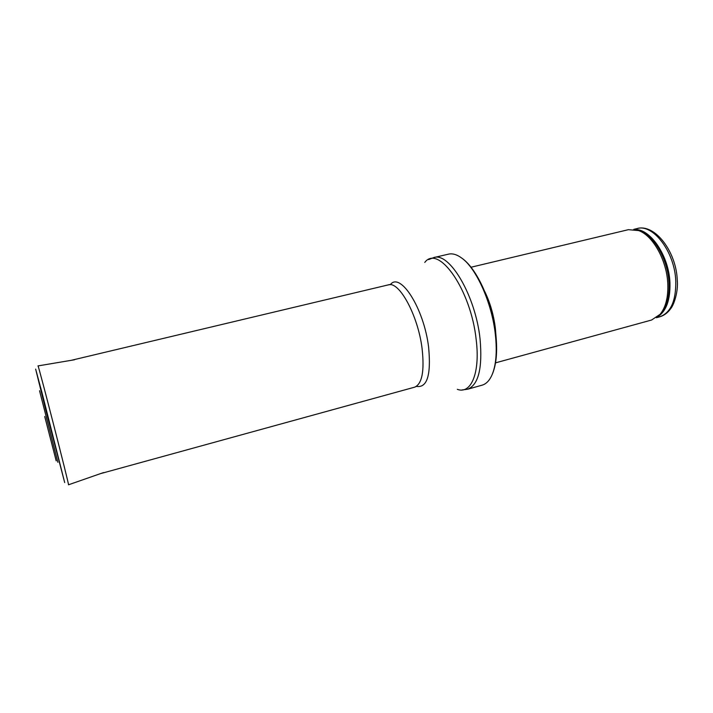 <?xml version="1.0" encoding="UTF-8"?>
<svg xmlns="http://www.w3.org/2000/svg" width="713" height="713" viewBox="0 0 713 713"><rect width="100%" height="100%" fill="white"/><g stroke="black" fill="none" stroke-linecap="round" stroke-linejoin="round"><path stroke-width="1.07" d="M471.008 267.241L628.411 229.675L638.679 230.584C652.85 235.54 666.7 260.147 667.769 283.346C668.357 296.911 665.817 307.214 660.149 314.281L651.593 320.021L495.535 362.855M484.733 291.457C490.25 302.936 493.797 315.306 495.392 328.577L495.909 335.03M495.41 335.012C497.193 352.32 496.016 365.733 491.872 375.252C489.35 380.733 486.097 384.031 482.122 385.163L467.559 389.253C478.459 384.967 482.63 368.238 480.072 339.067C475.616 295.788 449.404 251.751 433.78 257.571L448.513 254.149C452.541 253.222 456.98 254.55 461.828 258.142C476.56 268.569 492.157 303.533 495.41 335.012M57.887 462.309L39.527 390.724M675.772 280.922C676.111 300.895 670.737 312.864 659.641 316.839C663.981 315.601 667.671 312.873 670.701 308.667C673.892 304.95 678.393 291.831 677.279 280.191C676.289 251.502 654.775 223.365 637.003 228.588C652.93 223.472 674.712 251.742 675.772 280.922M635.007 229.541C650.443 228.766 668.847 255.78 669.935 282.455C670.452 299.852 666.281 311.358 657.431 316.973M635.844 229.711L640.336 230.878C654.302 235.762 667.938 259.96 668.981 282.785C669.56 296.118 667.047 306.269 661.459 313.23L658.09 316.412M424.77 262.429C438.388 243.819 471.043 289.745 476.204 339.869C480.339 373.122 470.945 394.556 457.327 389.334M390.278 284.728C400.118 271.261 423.985 308.257 428.611 347.186C431.24 375.1 427.149 388.166 416.356 386.393M389.494 284.719L388.327 284.879C399.066 280.744 418.005 315.244 422.087 348.532C424.574 371.197 422.069 384.084 414.565 387.195L415.67 386.776M45.587 409.324L35.65 369.102L42.147 393.255L64.687 482.585L45.623 409.44M37.976 365.912L38.003 365.912C38.012 363.14 69.838 487.211 68.501 484.787L103.492 472.585M44.714 416.499L56.202 460.865L44.714 416.499M637.003 228.588L633.768 229.354M659.641 316.839L656.432 317.722M660.149 314.281L657.983 316.501M638.679 230.584L635.711 229.684M491.872 375.252C496.31 365.404 497.638 351.865 495.865 334.638C492.63 303.381 477.345 268.863 461.828 258.142M462.033 389.958L467.559 389.253M428.602 259.603L433.78 257.571M388.327 284.879L71.273 360.315M414.565 387.195L100.355 473.682M38.003 365.912L74.553 359.762"/></g></svg>
